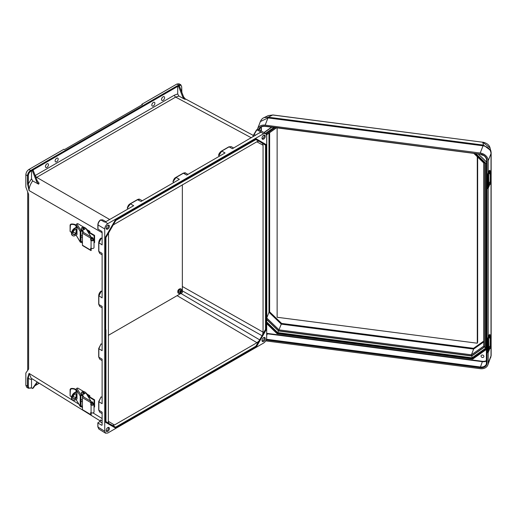<?xml version="1.0" encoding="UTF-8"?>
<svg xmlns="http://www.w3.org/2000/svg" width="517" height="517" viewBox="0 0 517 517"><rect width="100%" height="100%" fill="white"/><g stroke="black" fill="none" stroke-linecap="round" stroke-linejoin="round"><path stroke-width="0.78" d="M56.65 161.763A2.152 1.241 120 0 0 58.059 159.863A2.152 1.241 120 0 0 57.73 158.137A2.152 1.241 120 0 0 56.65 158.247A2.152 1.241 120 0 0 55.241 160.141A2.152 1.241 120 0 0 55.571 161.866A2.152 1.241 120 0 0 56.65 161.763M55.855 158.965A2.152 1.241 -60 0 1 55.351 159.837M153.349 105.933A2.152 1.241 120 0 0 154.757 104.033A2.152 1.241 120 0 0 154.421 102.308A2.152 1.241 120 0 0 153.349 102.418A2.152 1.241 120 0 0 151.94 104.318A2.152 1.241 120 0 0 152.269 106.043A2.152 1.241 120 0 0 153.349 105.933M152.554 103.135A2.152 1.241 -60 0 1 152.05 104.007M262.054 340.897A2.016 1.163 120 0 0 262.875 340.722A2.016 1.163 120 0 0 264.142 339.1A2.016 1.163 120 0 0 264.045 337.452M263.638 337.627A2.307 1.331 120 0 0 262.197 339.462A2.307 1.331 120 0 0 262.287 341.349A2.307 1.331 120 0 0 263.638 341.394A2.307 1.331 120 0 0 265.195 339.165A2.307 1.331 120 0 0 264.549 337.427A2.307 1.331 120 0 0 263.638 337.627M108.189 427.436A2.016 1.163 -60 0 1 108.286 429.084A2.016 1.163 -60 0 1 107.019 430.706A2.016 1.163 -60 0 1 106.198 430.881M107.775 431.378A2.307 1.331 -60 0 1 106.424 431.333A2.307 1.331 -60 0 1 106.334 429.446A2.307 1.331 -60 0 1 107.775 427.611A2.307 1.331 -60 0 1 108.693 427.41A2.307 1.331 -60 0 1 109.339 429.149A2.307 1.331 -60 0 1 107.775 431.378M163.055 96.815A2.152 1.241 -60 0 1 164.135 96.705A2.152 1.241 -60 0 1 164.464 98.43A2.152 1.241 -60 0 1 163.055 100.33A2.152 1.241 -60 0 1 161.976 100.434A2.152 1.241 -60 0 1 161.647 98.708A2.152 1.241 -60 0 1 163.055 96.815M162.26 97.532A2.152 1.241 -60 0 1 161.756 98.404M264.045 135.15A2.016 1.163 -60 0 1 264.142 136.798A2.016 1.163 -60 0 1 262.875 138.42A2.016 1.163 -60 0 1 262.054 138.595M263.638 135.325A2.307 1.331 -60 0 1 264.549 135.124A2.307 1.331 -60 0 1 265.195 136.863A2.307 1.331 -60 0 1 263.638 139.092A2.307 1.331 -60 0 1 262.287 139.047A2.307 1.331 -60 0 1 262.197 137.16A2.307 1.331 -60 0 1 263.638 135.325M46.944 167.366A2.152 1.241 120 0 0 48.346 165.466A2.152 1.241 120 0 0 48.016 163.74A2.152 1.241 120 0 0 46.944 163.85A2.152 1.241 120 0 0 45.535 165.75A2.152 1.241 120 0 0 45.864 167.476A2.152 1.241 120 0 0 46.944 167.366M45.645 165.44A2.152 1.241 120 0 0 46.149 164.568M106.198 228.579A2.016 1.163 120 0 0 107.019 228.404A2.016 1.163 120 0 0 108.286 226.789A2.016 1.163 120 0 0 108.189 225.134M107.775 229.076A2.307 1.331 120 0 0 109.339 226.847A2.307 1.331 120 0 0 108.693 225.108A2.307 1.331 120 0 0 107.775 225.309A2.307 1.331 120 0 0 106.334 227.144A2.307 1.331 120 0 0 106.424 229.031A2.307 1.331 120 0 0 107.775 229.076M255.889 139.577L258.694 141.193L256.975 141.716L113.249 224.914M255.812 346.228L259.67 339.856L256.077 346.513L255.812 346.228L115.601 427.178L115.718 427.553L109.546 423.985L108.757 423.223L108.35 421.478L108.538 233.07M128.177 208.874L127.311 208.125L130.381 203.853L127.311 208.125M173.861 182.501L172.995 181.745L176.064 177.473L172.995 181.745M219.544 156.128L218.788 155.707L221.748 151.1L229.089 146.86L231.235 146.647L233.645 147.985M218.678 155.371L221.399 151.177M178.662 86.526L182.663 96.821L184.53 99.161L178.882 96.065L177.712 93.958L177.712 86.417L177.331 85.757L178.662 86.526L179.425 86.087L178.094 85.318L178.656 84.988L179.037 85.648C180.646 84.917 181.532 85.434 181.7 87.192L181.7 91.955M177.331 85.757L31.905 169.718L33.237 170.487L32.474 170.927L31.143 170.158L31.524 170.817L31.524 178.753L32.694 180.937L38.62 184.168L36.642 181.667L37.23 180.782L39.098 183.121L38.62 184.168M31.524 170.817L30.962 171.14C29.353 172.264 28.467 173.802 28.293 175.761L28.293 183.884L29.049 190.534L27.524 183.878L28.293 183.884L31.524 178.753M181.693 86.746L180.788 84.762L179.05 83.793L176.911 84.019L141.891 104.24L142.459 104.57L64.489 149.587L63.921 149.258L28.894 169.479L30.581 170.481L31.143 170.158M27.524 183.878L27.524 175.754L25.85 174.752L25.85 187.064L28.616 194.347L28.616 369.035L25.85 373.009L25.85 385.32L26.722 387.278L28.403 388.28L30.962 387.866C29.353 388.597 28.467 388.08 28.293 386.322L28.293 378.198L29.049 373.364L27.524 378.198L31.524 379.601L31.918 378.69M25.85 174.752C26.044 172.516 27.058 170.759 28.894 169.479M115.369 427.973L105.306 422.163L105.306 237.387L115.369 219.958L256.044 138.737L185.9 179.457L185.9 179.897L186.275 179.677L185.9 179.457L185.9 179.897L256.348 139.222L256.238 138.847L256.077 139.377M229.089 146.86L232.398 148.709L260.697 132.113L263.638 133.696L107.775 223.68C105.94 224.96 104.925 226.717 104.731 228.953L104.731 431.256L97.991 427.087L97.842 422.835L99.813 421.562L102.114 422.958M263.638 133.696L265.751 133.457L266.682 135.454L266.682 337.756C266.488 339.986 265.473 341.743 263.638 343.029L107.775 433.013L105.584 433.207L104.731 431.256M102.114 397.327L101.028 396.953L98.863 401.748L101.028 396.953M102.114 344.316L101.015 343.934L98.85 348.723L101.015 343.934M105.953 221.683L102.676 219.854L100.789 219.945C99.077 221.27 98.146 222.976 97.991 225.063L97.991 229.102L101.739 231.338L102.114 232.004L102.114 244.909L98.753 242.628L101.371 238.104L98.863 242.964L98.863 251.443L102.114 253.388L102.114 297.921L98.747 295.634L101.364 291.11L98.85 295.976L98.85 304.448L99.736 306.419L98.702 304.235L98.702 295.756C98.792 293.934 99.587 292.383 101.08 291.097M101.015 291.181L102.114 291.562M101.028 238.169L102.114 238.544M142.272 200.738L139.868 199.394L137.722 199.614L130.381 203.853L133.69 205.695L105.688 221.787M105.255 221.942L107.775 223.68M260.342 132.475L259.528 133.043M187.955 174.365L185.551 173.021L183.406 173.24L186.715 175.082L225.057 152.942L221.748 151.1M175.929 177.428L183.406 173.24L176.064 177.473L179.373 179.321L141.031 201.456L137.373 199.685L130.239 203.808M102.114 360.588L99.736 359.173L98.85 357.202L98.85 348.723L102.114 350.675L102.114 306.4L98.85 304.448L98.747 295.879M98.747 348.632L98.85 357.202L102.114 359.153L102.114 403.693L98.863 401.748L98.863 410.227L98.753 401.651M102.114 413.606L99.749 412.191L98.863 410.227L102.114 412.165L102.114 425.071L101.739 425.291L102.114 425.071L101.739 425.291L97.991 423.048M97.991 229.102L97.991 228.669M33.237 170.487L37.23 180.782M32.474 170.927L36.642 181.667M115.718 220.416L115.369 219.958M105.494 329.885L105.494 422.273L105.875 422.182L105.875 330.105L105.494 329.885L105.875 329.665L105.494 329.885L105.306 237.387M258.694 341.233L256.975 342.7L114.438 424.993L112.719 425.51L115.601 427.178L115.556 428.082L105.306 422.163M178.882 96.065L175.657 97.099L36.048 177.732M32.694 180.937C30.361 184.058 29.152 187.257 29.049 190.534L102.114 232.715M28.293 175.761L27.524 175.754C27.718 173.525 28.739 171.767 30.581 170.481L30.962 171.14M100.414 220.171L100.789 219.945L100.414 220.171L100.789 219.945L104.576 222.09M98.753 242.867L98.753 251.107L99.749 253.408L98.708 251.223L98.708 242.751C99.025 240.45 99.82 238.899 101.086 238.091M105.875 329.665L105.875 330.105L105.875 329.665M185.9 179.457L115.556 220.068L105.875 237.458M256.826 141.8L263.063 145.232L262.655 143.48L265.538 145.148L265.538 329.374L265.919 329.471L265.919 237.264L266.3 237.044L265.919 237.264L266.3 237.484L266.3 237.044L266.3 237.484M263.063 145.232L263.063 332.153L262.655 334.37L265.538 329.374M141.891 104.899L141.891 104.24M179.425 86.087L183.593 96.828L182.663 96.821M184.53 99.161L185.571 99.329L183.593 96.828M254.138 134.123L253.033 135.822L253.892 136.294M259.282 141.296L262.655 143.48M258.694 141.193L259.747 141.496L256.161 139.422M180.788 84.762L178.656 84.988L176.911 84.019M255.598 135.312L254.138 134.51L256.91 129.806L260.762 131.913M256.535 130.032L258.771 129.702L265.751 133.457M266.3 144.657L256.238 138.847L266.3 144.657L265.538 145.148M259.747 141.496L265.919 145.057L265.919 237.264M31.143 387.756L31.524 387.537L31.524 379.601M32.474 388.526L36.642 382.599L37.23 382.406L33.237 388.086L32.474 388.526L31.298 387.847M102.114 420.935L100.537 419.978L99.813 421.562M37.353 382.115L36.642 382.599M100.35 421.006L31.194 378.244L29.049 373.364L78.804 404.132M112.719 425.51L105.953 421.917L112.04 425.433M27.524 378.198L27.524 386.322L28.403 388.28M105.584 433.207L98.844 429.032L97.842 426.874L97.842 422.835M185.9 387.472L186.275 387.252L185.9 387.472L185.9 387.033L185.9 387.472L115.556 428.082L105.494 422.273M112.047 425.433L115.827 427.927M180.905 293.456L259.67 339.856L262.248 335.811L262.655 334.37M256.348 346.797L186.275 387.252L185.9 387.033L256.077 346.513L256.348 346.797M182.346 290.871L262.248 335.824L259.734 340.16M266.3 329.432L262.248 335.824M482.464 357.499A1.532 1.221 21.3 0 1 482.464 354.998A1.532 1.221 21.3 0 1 482.464 357.499M481.159 154.389A1.532 1.221 -158.7 0 0 483.13 155.158M491.144 152.722A5.383 3.108 180 0 1 491.15 152.838A5.383 3.108 180 0 1 491.021 153.523L491.014 153.194C490.446 149.277 487.912 146.828 483.421 145.852L267.974 117.921L265.163 125.146L480.228 153.026A8.182 6.521 21.3 0 1 488.21 160.742L491.021 153.523L491.014 356.135A5.383 3.742 1.1 0 0 491.15 355.353L491.15 355.353A5.383 3.742 1.1 0 0 491.15 355.231M265.712 340.884L480.228 368.692A8.182 6.521 -158.7 0 0 487.854 364.976A8.182 6.521 -158.7 0 0 488.21 363.044L488.21 352.342M488.21 337.181L488.21 188.162M488.21 172.995L488.21 160.742M265.163 125.146A8.182 6.521 -158.7 0 0 257.537 128.862A8.182 6.521 -158.7 0 0 257.324 129.541M264.019 117.63L268.336 117.204A5.383 0.963 -82.6 0 0 267.974 117.921L260.368 121.585L257.537 128.862M267.593 117.876A5.383 1.725 -79.8 0 1 268.207 117.185L272.834 114.948L482.704 142.22L272.756 115.007L268.278 115.588L272.898 115.026M491.124 152.437L490.846 150.628L483.531 145.096L482.704 142.22L490.045 147.856C489.237 144.928 486.814 143.035 482.781 142.162L482.846 142.24M490.045 147.856L491.15 152.638A5.383 2.404 -0.9 0 1 491.014 153.194M483.421 145.852L483.531 145.096L268.336 117.204M277.383 333.11L266.682 323.112M472.861 358.287L472.7 358.688L277.286 333.362L277.118 333.717L472.751 359.076L472.7 358.688L486.633 348.839M487.854 364.976L491.014 356.135M475.795 153.646L485.689 163.21L485.689 348.141L472.027 357.803L277.726 332.612L278.566 330.783L471.737 355.832M472.027 357.803L471.911 355.741M266.113 318.407L266.753 317.994L268.982 312.262L269.628 311.841L269.628 132.688M268.982 133.14L268.982 312.262L281.274 324.14L281.61 323.429L269.628 311.841M278.611 330.693L281.274 324.14L473.643 349.078L473.546 348.309L483.692 341.13M483.692 341.97L473.643 349.078L471.414 354.811L279.044 329.872L266.753 317.994L266.753 134.717M266.113 134.737L266.753 134.679L266.113 134.737M484.112 346.668L483.705 346.119L484.759 346.616L484.112 346.668M484.112 162.997L483.705 162.803L484.759 162.577M484.565 346.752L471.853 355.748L471.517 355.58L471.414 354.811L483.692 346.125M471.853 355.748L471.517 355.58L471.853 355.748M266.682 322.007L277.7 332.657L277.474 332.903L472.822 358.229M486.633 162.836L485.741 163.198L475.866 153.652M266.682 322.77L277.403 333.129L472.57 358.43L486.633 348.548M486.633 348.374L485.741 348.167L485.741 163.198M485.689 163.21L484.752 162.771M485.689 348.141L484.726 347.036L484.726 163.036M489.767 335.901L489.483 338.066L490.284 338.17L490.568 336.005L489.767 335.901M490.568 346.332L489.767 346.228L489.386 347.928L489.483 348.4L490.284 348.503L490.568 346.332L490.879 346.952L490.284 348.503M488.668 351.411L488.668 349.931L488.358 350.487L488.21 349.97L488.21 341.104L488.668 339.275L488.83 348.632L488.358 352.077A13.675 7.897 0 0 0 488.668 351.411L489.825 348.439M490.187 346.28L490.187 338.157M490.032 334.564L489.147 334.777L490.032 334.564L490.187 335.953M488.145 338.855A1.713 0.427 100.4 0 0 487.621 341.194L486.975 341.071A1.713 0.427 -79.6 0 1 487.492 338.738L488.358 338.461A13.675 7.897 0 0 0 488.668 337.801L489.812 334.861M489.147 334.777L488.003 337.711A12.99 7.503 180 0 1 487.705 338.344L487.492 338.738M487.835 352.749L487.182 352.633A1.713 0.427 -79.6 0 1 486.975 351.89L487.621 352.012A1.713 0.427 100.4 0 0 487.835 352.749A1.713 0.427 100.4 0 0 488.145 352.465L488.358 352.077M486.975 341.071L486.975 351.89M487.621 341.194L487.621 352.012M489.767 171.715L489.483 173.88L490.284 173.99L490.568 171.818L489.767 171.715M490.568 182.146L489.767 182.042L489.386 183.742L489.483 184.214L490.284 184.317L490.568 182.146L490.879 182.766L490.284 184.317M488.668 187.225L488.668 185.745L488.358 186.301L488.21 185.784L488.21 176.917L488.668 175.089L488.83 184.446L488.358 187.891A13.675 7.897 -0 0 0 488.668 187.225L489.825 184.252M490.187 182.094L490.187 173.977M490.032 170.377L489.147 170.591L490.032 170.377L490.187 171.767M488.145 174.668A1.713 0.427 100.4 0 0 487.621 177.008L486.975 176.885A1.713 0.427 -79.6 0 1 487.492 174.552L488.358 174.281A13.675 7.897 -0 0 0 488.668 173.615L489.812 170.675M489.147 170.591L488.003 173.525A12.99 7.503 180 0 1 487.705 174.158L487.492 174.552M487.835 188.569L487.182 188.447A1.713 0.427 -79.6 0 1 486.975 187.703L487.621 187.826A1.713 0.427 100.4 0 0 487.835 188.569A1.713 0.427 100.4 0 0 488.145 188.278L488.358 187.891M486.975 176.885L486.975 187.703M487.621 177.008L487.621 187.826M84.277 392.836A0.853 0.491 180 0 1 84.284 392.901A0.853 0.491 180 0 1 83.748 393.359A0.853 0.491 180 0 1 82.81 393.243A0.853 0.491 180 0 1 82.571 392.901A0.853 0.491 180 0 1 82.578 392.836M71.191 388.894L70.377 389.747L70.092 389.391L70.9 388.526L71.191 388.894A4.201 2.423 0 0 1 75.993 390.296L76.064 390.277M80.206 406.278A0.853 0.659 148.7 0 0 80.284 406.562L76.064 399.486L80.206 406.278L80.206 395.951L76.064 389.152L76.064 391.821M76.064 397.159L76.064 393.773M75.644 397.741A4.201 2.423 0 0 0 73.097 396.713M71.663 396.662A4.201 2.423 0 0 0 71.191 396.707L70.092 395.809L70.092 389.391M70.9 396.345L70.092 395.809L70.377 389.747M76.064 389.585A4.886 2.818 0 0 0 70.9 388.526M76.064 389.152L77.149 388.151A0.853 0.491 180 0 1 78.138 388.248L83.883 391.686M85.589 392.707L86.352 393.159A0.853 0.491 180 0 1 86.546 393.34L87.838 395.466A0.853 0.491 180 0 1 87.884 395.628A0.853 0.491 180 0 1 87.716 395.919M83.011 396.248L81.951 395.46L81.395 393.87A2.152 1.241 180 0 1 81.272 393.456L81.272 392.901A2.152 1.241 180 0 1 83.063 391.673A2.152 1.241 180 0 1 85.46 392.487L85.751 392.972M87.884 395.628L87.884 396.184A0.853 0.491 0 0 0 87.884 396.184A0.853 0.491 0 0 0 87.838 396.022M82.08 395.001L83.172 396.507M92.957 403.376L93.622 403.273L93.958 403.997A1.713 0.989 180 0 1 94.016 404.255A1.713 0.989 180 0 1 92.95 405.166A1.713 0.989 180 0 1 91.076 404.94L90.682 402.562L82.436 397.631A0.853 0.504 -59.1 0 1 83.05 396.591L91.037 401.366L91.173 404.262L91.567 404.662A1.028 0.595 0 0 0 92.692 404.805A1.028 0.595 0 0 0 93.331 404.255A1.028 0.595 0 0 0 93.299 404.1L92.957 403.376L92.957 404.708M91.173 412.715L91.173 414.977A0.853 0.504 120.9 0 1 90.856 414.957A0.853 0.504 120.9 0 1 90.682 414.563L90.682 412.592L91.076 412.663A1.713 0.989 0 0 0 92.95 412.896A1.713 0.989 0 0 0 94.016 411.978L94.016 404.255M90.856 414.957L82.61 410.026A0.853 0.504 -59.1 0 1 82.436 409.632L90.682 414.563M82.436 397.631L82.436 409.632M83.05 396.591L83.05 396.591A0.821 0.472 180 0 0 83.302 396.248A0.821 0.472 180 0 0 83.256 396.093L81.395 393.314A2.152 1.241 180 0 1 81.272 392.901M91.037 401.366L85.906 392.939L82.436 394.878M81.712 406.672L82.436 407.997M82.481 407.519L81.951 406.621L81.951 406.065L82.436 406.427M82.436 406.982L82.08 406.724M80.284 406.562A0.853 0.659 148.7 0 0 81.014 406.814L81.951 406.621M80.852 405.929L81.951 406.065M81.046 406.246L80.852 395.848L81.951 395.46M76.839 388.235L81.014 395.091L81.951 394.898M81.014 395.091A0.853 0.659 148.7 0 0 80.206 395.951M76.18 391.757L76.477 391.136L77.001 392.668L77.001 399.034L76.665 399.15M76.18 396.966L76.18 393.78M80.852 401.037L82.436 401.987M76.723 394.587L76.723 395.44M91.173 401.606A0.853 0.504 120.9 0 0 90.682 402.562M92.64 403.402A0.853 0.485 -119.1 0 0 92.782 403.363A0.853 0.485 -119.1 0 0 92.911 402.685A0.853 0.485 -119.1 0 0 92.362 401.922A0.853 0.485 -119.1 0 0 91.948 401.871A0.853 0.485 -119.1 0 0 91.845 401.974M76.361 393.812A2.966 1.745 -59.1 0 1 76.755 394.994A2.966 1.745 -59.1 0 1 75.579 397.812A2.966 1.745 -59.1 0 1 73.349 398.84M77.001 394.322A2.966 1.745 120.9 0 0 76.613 393.922A2.966 1.745 120.9 0 0 74.286 394.678A2.966 1.745 120.9 0 0 72.962 397.657A2.966 1.745 120.9 0 0 73.569 399.014A2.966 1.745 120.9 0 0 77.001 396.487M82.436 400.236L80.852 399.292M94.1 400.1L89.351 397.256L89.842 396.985L94.592 399.822L94.1 400.1L94.016 407.163M89.351 397.256L89.202 396.222L88.233 396.765M76.684 391.479L74.616 392.629L75.094 392.914A4.356 2.559 120.9 0 0 71.96 398.213A4.356 2.559 120.9 0 0 72.858 400.21A4.356 2.559 120.9 0 0 75.094 400.022L77.001 398.962M94.592 399.822L94.592 406.937L94.1 407.209M72.858 400.21L72.38 399.925A4.356 2.559 -59.1 0 1 71.488 397.935A4.356 2.559 -59.1 0 1 74.616 392.629M75.094 392.914L76.878 391.918M89.842 396.985L89.842 396.009A0.853 0.504 120.9 0 0 89.661 395.615A0.853 0.504 120.9 0 0 89.228 395.654L87.224 394.452M87.98 396.345L89.228 395.654M84.277 228.411A0.853 0.491 180 0 1 84.284 228.469A0.853 0.491 180 0 1 83.748 228.928A0.853 0.491 180 0 1 82.81 228.811A0.853 0.491 180 0 1 82.571 228.469A0.853 0.491 180 0 1 82.578 228.411M71.191 224.462L70.377 225.322L70.092 224.966L70.9 224.1L71.191 224.462A4.201 2.423 0 0 1 75.993 225.871L76.064 225.845M80.206 241.853A0.853 0.659 148.7 0 0 80.284 242.13L76.064 235.054L80.206 241.853L80.206 231.526L76.064 224.721L76.064 227.396M76.064 232.728L76.064 229.341M75.644 233.309A4.201 2.423 0 0 0 73.097 232.282M71.663 232.236A4.201 2.423 0 0 0 71.191 232.282L70.092 231.383L70.092 224.966M70.9 231.913L70.092 231.383L70.377 225.322M76.064 225.153A4.886 2.818 0 0 0 70.9 224.1M76.064 224.721L77.149 223.719A0.853 0.491 180 0 1 78.138 223.822L83.883 227.254M85.589 228.281L86.352 228.734A0.853 0.491 180 0 1 86.546 228.915L87.838 231.034A0.853 0.491 180 0 1 87.884 231.196A0.853 0.491 180 0 1 87.716 231.493M83.011 231.823L81.951 231.028L81.395 229.445A2.152 1.241 180 0 1 81.272 229.031L81.272 228.469A2.152 1.241 180 0 1 83.063 227.247A2.152 1.241 180 0 1 85.46 228.062L85.751 228.54M82.08 230.569L83.172 232.081M92.957 238.951L93.622 238.848L93.958 239.565A1.713 0.989 180 0 1 94.016 239.823A1.713 0.989 180 0 1 92.95 240.741A1.713 0.989 180 0 1 91.076 240.508L90.682 240.108L90.682 238.137L82.436 233.206A0.853 0.504 -59.1 0 1 83.05 232.165L91.037 236.935L91.173 239.83L91.567 240.237A1.028 0.595 0 0 0 92.692 240.373A1.028 0.595 0 0 0 93.331 239.823A1.028 0.595 0 0 0 93.299 239.668L92.957 238.951L92.957 240.282M91.173 248.289L91.173 250.545A0.853 0.504 120.9 0 1 90.856 250.525A0.853 0.504 120.9 0 1 90.682 250.138L90.682 248.166L91.076 248.238A1.713 0.989 0 0 0 92.95 248.464A1.713 0.989 0 0 0 94.016 247.553L94.016 239.823M90.856 250.525L82.61 245.594A0.853 0.504 -59.1 0 1 82.436 245.207L90.682 250.138M82.436 233.206L82.436 245.207M83.05 232.159L83.05 232.165A0.821 0.472 180 0 0 83.302 231.816A0.821 0.472 180 0 0 83.256 231.661L81.395 228.882A2.152 1.241 180 0 1 81.272 228.469M91.037 236.935L85.906 228.514L82.436 230.453M81.712 242.247L82.436 243.572M82.436 242.557L82.08 242.292L82.423 242.854M82.08 242.292L81.951 241.639L82.436 241.995M80.284 242.13A0.853 0.659 148.7 0 0 81.014 242.383L81.951 242.195M80.852 241.504L81.951 241.639M81.046 241.82L80.852 231.422L81.951 231.028M76.839 223.809L81.014 230.66L81.951 230.472M81.014 230.66A0.853 0.659 148.7 0 0 80.206 231.526M76.18 227.331L76.477 226.711L77.001 228.243L77.001 234.602L76.665 234.718M76.18 232.54L76.18 229.348M80.852 236.612L82.436 237.555M76.723 230.162L76.723 231.009M91.173 237.174A0.853 0.504 120.9 0 0 90.682 238.137M92.64 238.97A0.853 0.485 -119.1 0 0 92.782 238.938A0.853 0.485 -119.1 0 0 92.911 238.253A0.853 0.485 -119.1 0 0 92.362 237.49A0.853 0.485 -119.1 0 0 91.948 237.445A0.853 0.485 -119.1 0 0 91.845 237.542M76.361 229.386A2.966 1.745 -59.1 0 1 76.755 230.569A2.966 1.745 -59.1 0 1 75.579 233.38A2.966 1.745 -59.1 0 1 73.349 234.414M77.001 229.891A2.966 1.745 120.9 0 0 76.613 229.496A2.966 1.745 120.9 0 0 74.286 230.246A2.966 1.745 120.9 0 0 72.962 233.232A2.966 1.745 120.9 0 0 73.569 234.589A2.966 1.745 120.9 0 0 77.001 232.062M82.436 235.81L80.852 234.86M94.1 235.668L89.351 232.831L89.842 232.553L94.592 235.397L94.1 235.668L94.016 242.732M89.351 232.831L89.202 231.797L88.233 232.333M76.684 227.047L74.616 228.197L75.094 228.482A4.356 2.559 120.9 0 0 71.96 233.787A4.356 2.559 120.9 0 0 72.858 235.778A4.356 2.559 120.9 0 0 75.094 235.597L77.001 234.531M94.592 235.397L94.592 242.505L94.1 242.783M72.858 235.778L72.38 235.493A4.356 2.559 -59.1 0 1 71.488 233.503A4.356 2.559 -59.1 0 1 74.616 228.197M75.094 228.482L76.878 227.493M89.842 232.553L89.842 231.577A0.853 0.504 120.9 0 0 89.661 231.189A0.853 0.504 120.9 0 0 89.228 231.222L87.224 230.026M87.98 231.92L89.228 231.222M108.35 335.346L182.346 292.622L182.346 184.802M180.336 291.465L180.194 290.522L180.614 290.276L180.808 291.187L181.364 290.703L180.414 292.616L180.336 292.008L179.444 292.299L179.444 291.808L180.808 291.737M180.284 291.039L180.808 291.187M181.04 291.013L181.364 291.194M179.942 291.633L180.336 292.008M277.131 127.893L277.131 317.264L477.275 343.21L477.275 156.716M477.65 157.078L477.65 342.248L477.275 343.21M108.757 423.223L105.953 421.607M35.195 175.534L35.499 175.353A1.616 0.931 60 0 0 36.662 177.344L109.727 219.531M35.499 175.353L174.5 95.109A1.616 0.931 60 0 0 175.657 97.099L251.32 137.78M177.712 93.958L174.5 95.109M177.712 86.417L32.668 170.158M28.293 386.322L25.85 385.32M102.114 418.544L92.97 412.889M104.731 228.953L97.842 224.843L97.842 228.882M98.863 242.964L98.753 242.628M98.753 251.107L98.863 251.443M97.997 224.624L97.842 224.843C97.978 222.833 98.863 221.192 100.518 219.925L102.676 219.854M137.722 199.614L137.373 199.685M130.381 203.853L130.032 203.924M183.406 173.24L183.057 173.311M176.064 177.473L175.715 177.551M98.85 295.976L98.747 295.634M98.747 304.112L98.85 304.448M115.827 220.352L185.9 179.897M182.346 286.489L263.063 332.153M228.74 146.938L221.612 151.054M181.861 92.362L181.7 87.192M39.124 383.149L35.059 385.495M31.524 387.537L30.962 387.866M114.438 424.993L108.35 421.303M256.975 342.7L177.111 295.653M109.139 423.682L111.743 425.258M30.581 388.086L31.414 387.782M98.863 410.227L98.753 409.884M98.753 401.412L98.863 401.748M97.991 426.654L98.844 429.032M98.85 357.202L98.747 356.866M98.747 348.387L98.85 348.723M115.718 427.553L185.9 387.033M261.951 335.908L259.67 339.856M486.646 160.36L486.368 364.046A6.463 5.144 -158.7 0 0 486.646 362.656M266.682 323.629L277.118 333.717M264 132.514L271.561 127.169M486.633 162.015L478.309 153.969M486.633 349.259L472.751 359.076M261.363 126.936L261.363 131.098M487.053 352.497L487.053 362.895A6.999 5.577 21.3 0 1 480.228 367.723L482.464 361.305L267.405 333.426A6.191 4.931 21.3 0 1 266.682 333.297M482.464 361.305A6.191 4.931 -158.7 0 0 486.633 360.446M483.401 145.083A5.383 0.963 -82.6 0 0 483.033 145.8L480.228 153.026M258.532 129.599A6.999 5.577 21.3 0 1 265.163 126.116L480.345 154.131M487.053 175.987L487.053 160.593A6.999 5.577 -158.7 0 0 480.228 153.995M487.053 340.173L487.053 188.311M266.177 339.979L480.228 367.723M261.04 130.924L261.04 127.117M260.07 127.906L259.263 129.967M265.169 126.238A6.463 5.144 -158.7 0 0 259.263 129.185A6.463 5.144 -158.7 0 0 259.062 129.864M264.174 132.611L271.826 127.201L264.161 132.604M488.21 363.044L491.021 355.825A5.383 3.108 180 0 0 491.15 355.14L490.685 357.699M491.124 354.849A5.383 3.108 180 0 1 491.15 355.14L491.15 152.638M478.186 153.956L486.633 162.118M487.053 362.895L486.633 362.591L486.646 160.225M487.053 160.593L486.633 160.289C486.277 157.09 484.158 155.068 480.274 154.221L265.215 126.348C262.222 126.116 260.238 127.066 259.263 129.185M266.682 335.501L267.347 333.795L482.406 361.674A6.463 5.144 21.3 0 0 486.633 360.86M486.368 364.046A6.463 5.144 -158.7 0 1 480.345 366.98L266.442 339.255M266.682 333.678A6.463 5.144 -158.7 0 0 267.347 333.795L267.405 333.426M266.682 319.551L278.495 330.97L471.801 356.026L484.726 346.888M472.053 357.848L485.741 348.167M273.881 127.466L265.557 133.354M277.726 332.612L266.682 321.942M265.609 133.38L273.958 127.479M473.546 348.309L281.61 323.429M276.479 127.802L266.753 134.679M483.705 162.933L483.705 346.119M490.872 346.991L490.517 347.915L490.872 346.991M490.872 336.657L490.517 337.582L490.872 336.657M488.668 337.801L488.668 339.275M488.358 338.461L488.358 340.05M488.21 348.555L488.83 348.632M488.455 339.721L488.83 339.766M490.872 182.805L490.517 183.729L490.872 182.805M490.872 172.471L490.517 173.402L490.872 172.471M488.668 173.615L488.668 175.089M488.358 174.281L488.358 175.864M488.21 184.369L488.83 184.446M488.455 175.534L488.83 175.58M84.038 392.448A0.847 0.491 180 0 1 84.277 392.791A0.847 0.491 180 0 1 83.748 393.243A0.847 0.491 180 0 1 82.817 393.127A0.847 0.491 180 0 1 82.578 392.791A0.847 0.491 180 0 1 82.907 392.403M82.966 392.881A0.64 0.368 0 0 0 83.89 392.364A0.64 0.368 0 0 0 82.966 392.881M91.076 404.94L91.076 412.663M81.395 393.87L81.395 393.314M91.315 404.514L90.824 404.785M90.682 404.533L91.173 404.262M91.528 402.472A0.853 0.485 60.9 0 1 91.703 402.006A0.853 0.485 60.9 0 1 92.116 402.058A0.853 0.485 60.9 0 1 92.666 402.821A0.853 0.485 60.9 0 1 92.537 403.499A0.853 0.485 60.9 0 1 92.116 403.454M91.968 403.37A0.653 0.368 -119.1 0 0 91.968 402.304A0.653 0.368 -119.1 0 0 91.968 403.37M84.038 228.023A0.847 0.491 180 0 1 84.277 228.359A0.847 0.491 180 0 1 83.748 228.811A0.847 0.491 180 0 1 82.817 228.701A0.847 0.491 180 0 1 82.578 228.359A0.847 0.491 180 0 1 82.907 227.971M82.966 228.449A0.64 0.368 0 0 0 83.89 227.932A0.64 0.368 0 0 0 82.966 228.449M91.076 240.508L91.076 248.238M81.395 229.445L81.395 228.882M91.315 240.082L90.824 240.36M90.682 240.108L91.173 239.83M91.528 238.046A0.853 0.485 60.9 0 1 91.703 237.581A0.853 0.485 60.9 0 1 92.116 237.626A0.853 0.485 60.9 0 1 92.666 238.389A0.853 0.485 60.9 0 1 92.537 239.074A0.853 0.485 60.9 0 1 92.116 239.022M91.968 238.938A0.653 0.368 -119.1 0 0 91.968 237.878A0.653 0.368 -119.1 0 0 91.968 238.938M180.084 293.217A2.32 1.338 -60 0 1 178.443 292.267A2.32 1.338 -60 0 1 180.084 289.423A2.32 1.338 -60 0 1 181.725 290.373A2.32 1.338 -60 0 1 180.084 293.217M179.341 293.436A2.501 1.448 -60 0 1 178.604 293.352A2.501 1.448 -60 0 1 178.223 291.349A2.501 1.448 -60 0 1 179.858 289.145A2.501 1.448 -60 0 1 181.105 289.016A2.501 1.448 -60 0 1 181.551 289.617M178.481 293.268A2.501 1.448 -60 0 1 178.346 293.204A2.501 1.448 -60 0 1 177.964 291.2A2.501 1.448 -60 0 1 179.599 288.99A2.501 1.448 -60 0 1 180.847 288.867A2.501 1.448 -60 0 1 180.969 288.958M177.835 291.892A2.12 1.221 -60 0 1 179.328 289.152M102.114 307.841L99.736 306.419M102.114 254.823L99.749 253.408M27.711 370.334L27.711 191.956M127.266 208.215C127.822 205.953 128.772 204.493 130.116 203.827L137.457 199.588C138.679 199.051 139.48 198.987 139.868 199.394M185.551 173.021L185.551 173.021C185.5 172.672 184.698 172.736 183.141 173.214L175.799 177.454C174.578 177.951 173.628 179.418 172.949 181.842M185.978 179.632L115.834 220.436L105.946 237.555L105.681 329.865M253.401 135.473L184.543 98.443M256.658 129.78L258.771 129.702M256.632 129.793L253.117 135.7M218.639 155.468C218.697 153.969 219.647 152.502 221.483 151.08L228.824 146.841L231.235 146.647M266.378 144.792L266.113 237.245M186.088 179.877L256.238 139.377M99.749 412.191L98.708 410.007L98.708 401.528L101.086 396.869M34.839 385.805L39.279 383.239M99.742 359.173L98.702 356.988L98.702 348.51L101.08 343.85M115.718 428.082L185.978 387.207M105.953 422.008L105.953 329.84M256.348 346.888L186.088 387.453M266.378 237.219L266.378 329.516L256.361 346.875M260.368 121.585C261.253 119.556 262.481 118.238 264.045 117.617L268.278 115.588M486.633 162.183L478.109 153.943M276.517 127.809L266.682 134.769M483.692 162.92L483.692 346.19M473.831 153.387L483.731 162.952M266.682 319.293L278.579 330.796M484.688 346.707L471.801 355.819M484.81 163.113L474.884 153.523M275.167 127.634L266.274 133.929M490.284 338.17L490.879 336.625L490.568 336.005M490.284 173.99L490.879 172.439L490.568 171.818M84.277 392.965L83.993 392.351L82.578 392.965M82.578 397.101L82.578 395.925M85.861 392.907L82.455 394.807M92.782 403.363L92.013 403.46L91.948 401.871M86.94 393.986L89.661 395.615M84.277 228.533L83.993 227.926L82.578 228.533M82.578 232.669L82.578 231.5M87.884 231.758L87.884 231.196M85.861 228.482L82.455 230.382M92.782 238.938L92.013 239.035L91.948 237.445M86.94 229.561L89.661 231.189M178.604 293.352L180.045 293.249C181.777 291.846 182.133 290.431 181.105 289.016L179.405 288.977C177.738 289.985 177.383 291.394 178.346 293.204L178.604 293.352"/></g></svg>

